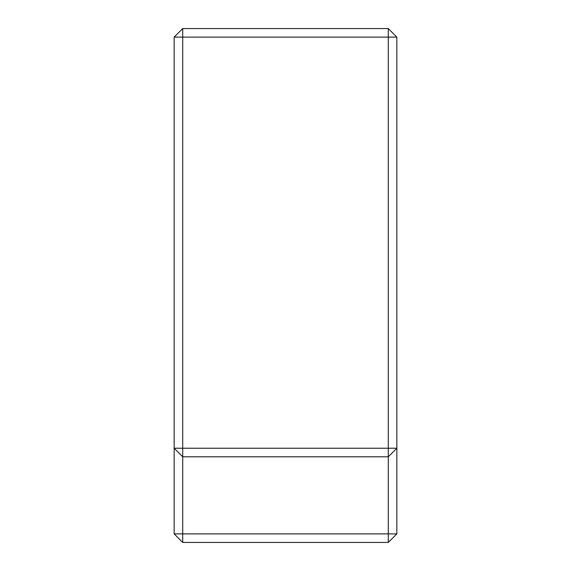 <?xml version="1.0" encoding="UTF-8"?>
<svg xmlns="http://www.w3.org/2000/svg" width="571" height="571" viewBox="0 0 571 571"><rect width="100%" height="100%" fill="white"/><g stroke="black" fill="none" stroke-linecap="round" stroke-linejoin="round"><path stroke-width="0.86" d="M396.845 448.235L388.28 456.8L388.28 542.45L396.845 533.885L396.845 37.115L388.28 37.115L388.28 448.235L396.845 448.235M396.845 37.115L388.28 28.55L182.72 28.55L174.155 37.115L182.72 37.115L182.72 448.235L388.28 448.235L388.28 456.8L182.72 456.8L182.72 448.235L174.155 448.235L182.72 456.8L182.72 533.885L174.155 533.885L182.72 542.45L182.72 533.885L396.845 533.885M388.28 28.55L388.28 37.115L182.72 37.115L182.72 28.55M182.72 542.45L388.28 542.45M174.155 37.115L174.155 533.885"/></g></svg>
